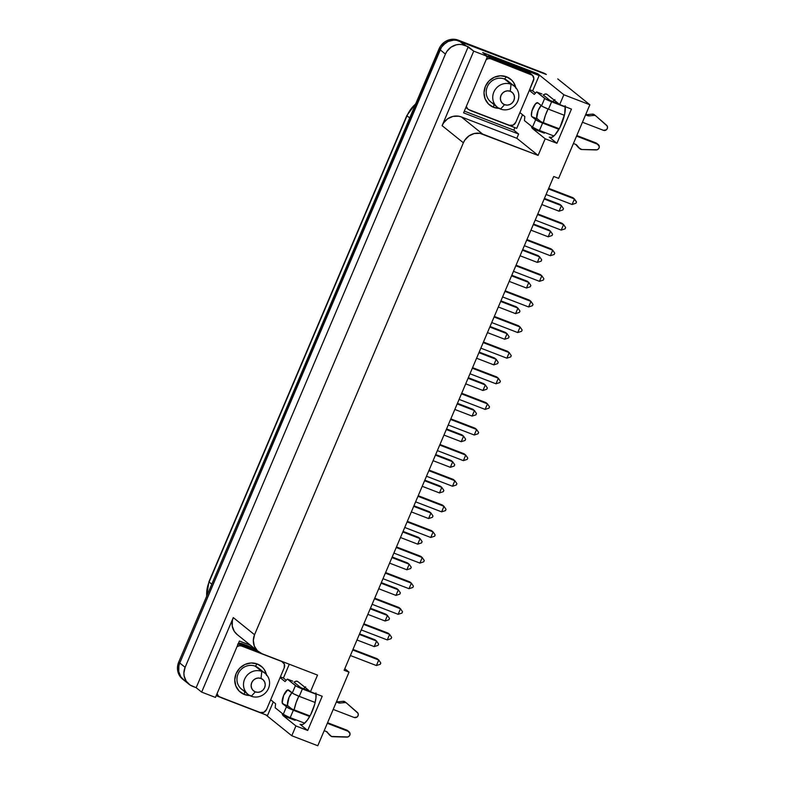 <?xml version="1.0" encoding="UTF-8"?>
<svg xmlns="http://www.w3.org/2000/svg" width="785" height="785" viewBox="0 0 785 785"><rect width="100%" height="100%" fill="white"/><g stroke="black" fill="none" stroke-linecap="round" stroke-linejoin="round"><path stroke-width="1.18" d="M511.035 84.27L510.27 91.276A7.32 6.879 -51.2 0 1 513.881 100.47A7.32 6.879 -51.2 0 1 504.578 104.69L500.516 109.046A13.531 12.717 128.8 0 0 517.717 101.245A13.531 12.717 128.8 0 0 511.035 84.27A13.531 12.717 -51.2 0 1 514.263 86.124A13.531 12.717 -51.2 0 1 516.815 103.012A13.531 12.717 -51.2 0 1 500.516 109.046A13.531 12.717 -51.2 0 1 497.298 107.192A13.531 12.717 -51.2 0 1 494.736 90.304A13.531 12.717 -51.2 0 1 511.035 84.27L504.5 79L511.035 84.27A13.531 12.717 128.8 0 0 493.843 92.061A13.531 12.717 128.8 0 0 500.516 109.046L504.578 104.69A7.32 6.879 -51.2 0 1 500.967 95.495A7.32 6.879 -51.2 0 1 510.27 91.276L511.035 84.27M514.263 86.124L507.718 80.855A13.531 12.717 128.8 0 0 504.5 79A13.531 12.717 128.8 0 0 487.299 86.792A13.531 12.717 128.8 0 0 493.981 103.777M260.983 670.792A13.531 12.717 128.8 0 0 255.253 666.18L261.798 671.44A13.531 12.717 -51.2 0 1 265.016 673.304A13.531 12.717 -51.2 0 1 267.577 690.192A13.531 12.717 -51.2 0 1 251.278 696.226L255.331 691.87A7.32 6.879 -51.2 0 1 251.72 682.675A7.32 6.879 -51.2 0 1 261.022 678.456L261.798 671.44A13.531 12.717 128.8 0 0 244.596 679.241A13.531 12.717 128.8 0 0 251.278 696.226A13.531 12.717 -51.2 0 1 248.05 694.372A13.531 12.717 -51.2 0 1 245.499 677.484A13.531 12.717 -51.2 0 1 261.798 671.44L255.253 666.18A13.531 12.717 128.8 0 0 238.954 672.215A13.531 12.717 128.8 0 0 241.505 689.102L248.05 694.372M499.711 108.32L493.588 107.319L493.902 104.464L493.588 107.319A16.652 15.661 -51.2 0 1 485.375 86.399A16.652 15.661 -51.2 0 1 506.541 76.802L504.5 79L506.541 76.802L511.673 80.129L513.616 82.513L515.882 88.283M249.738 695.51A16.652 15.661 -51.2 0 1 244.351 694.489L244.665 691.644L244.351 694.489L250.464 695.5M266.645 675.463L264.378 669.693L262.435 667.309L257.303 663.982L255.253 666.18L257.303 663.982A16.652 15.661 -51.2 0 1 266.488 674.707M595.844 115.944L594.382 114.767A3.032 2.846 128.8 0 0 593.588 114.296L595.197 115.591A3.032 2.846 -51.2 0 1 595.992 116.062L606.619 125.266A3.032 2.846 -51.2 0 1 603.469 130.33L606.393 129.819L607.492 128.053L607.237 126.042L595.992 116.062A3.032 2.846 128.8 0 0 595.197 115.591L593.588 114.296A3.032 2.846 128.8 0 0 592.292 114.129L587.572 114.61A3.032 2.846 -51.2 0 1 586.277 114.433L587.877 115.729L585.581 114.846L587.877 115.729L586.277 114.433A3.032 2.846 128.8 0 0 587.572 114.61L589.172 115.905A3.032 2.846 -51.2 0 1 587.877 115.729A3.032 2.846 -51.2 0 0 589.172 115.905L593.902 115.415L592.292 114.129L587.572 114.61L589.172 115.905L593.902 115.415A3.032 2.846 -51.2 0 1 595.197 115.591A3.032 2.846 128.8 0 0 593.902 115.415L592.292 114.129A3.032 2.846 128.8 0 1 594.382 114.767M346.597 703.124L345.145 701.947A3.032 2.846 128.8 0 0 344.35 701.476L345.95 702.761A3.032 2.846 -51.2 0 1 346.744 703.242L357.371 712.446A3.032 2.846 -51.2 0 1 354.221 717.51L357.146 716.999L358.245 715.233L357.989 713.222L346.744 703.242A3.032 2.846 128.8 0 0 345.95 702.761L344.35 701.476A3.032 2.846 128.8 0 0 343.045 701.299L338.325 701.79L339.934 703.075A3.032 2.846 -51.2 0 1 338.639 702.909L336.343 702.025L338.639 702.909L337.03 701.613L338.639 702.909A3.032 2.846 -51.2 0 0 339.934 703.075L344.654 702.595L343.045 701.299L344.654 702.595A3.032 2.846 -51.2 0 1 345.95 702.761A3.032 2.846 128.8 0 0 344.654 702.595L339.934 703.075L338.325 701.79A3.032 2.846 -51.2 0 1 337.03 701.613A3.032 2.846 128.8 0 0 338.325 701.79L343.045 701.299A3.032 2.846 128.8 0 1 345.145 701.947M316.051 693.891A18.673 6.084 111 0 1 312.273 711.21A18.673 6.084 111 0 1 300.616 724.653A18.673 6.084 111 0 1 300.066 724.329L301.244 724.79L300.066 724.329L302.51 724.555L304.04 723.662L307.406 720.041L310.762 714.468L314.677 704.361L315.962 697.943L315.923 692.949M565.288 106.711A18.673 6.084 111 0 1 561.52 124.03A18.673 6.084 111 0 1 549.863 137.473A18.673 6.084 111 0 1 549.304 137.149L551.757 137.375L554.936 134.961L560.009 127.298L564.719 113.854L565.171 105.769M237.198 634.565L234.322 631.415L232.262 626.165L232.389 620.395L233.282 617.589L201.657 692.115L196.162 687.699L192.6 686.326A15.131 14.228 -51.2 0 1 188.989 684.245A15.131 14.228 -51.2 0 1 185.123 667.319L178.695 662.147L439.011 48.896L440.081 49.749L179.775 663.011L185.123 667.319L445.438 54.067L440.091 49.759A15.141 14.238 -51.2 0 1 459.323 41.026L544.868 73.957A15.141 14.238 128.8 0 0 544.388 73.761L543.318 72.897L544.388 73.761A15.141 14.238 -51.2 0 1 544.868 73.957L459.323 41.036A15.131 14.228 128.8 0 0 440.091 49.759L445.438 54.067A15.131 14.228 -51.2 0 1 464.671 45.344L458.254 40.163L543.318 72.897A15.141 14.238 128.8 0 1 546.321 74.506L455.536 39.427L452.69 39.25L447.087 40.584L444.526 42.047L440.414 46.286L178.695 662.147L177.802 664.954L177.675 670.714L179.736 675.963L182.611 679.123M536.773 117.642L538.255 110.243L541.189 105.543A7.575 2.463 -69 0 0 537.352 112.755A7.575 2.463 -69 0 0 537.313 118.79L540.993 121.753L537.313 118.79L531.975 116.739A7.575 2.463 111 0 1 532.76 108.546A7.575 2.463 111 0 1 537.637 102.737A7.575 2.463 111 0 1 537.862 102.864L542.563 106.485L548.489 109.184L551.629 101.785L565.318 107.054L545.703 99.087L536.587 91.914L534.271 94.396L529.326 90.403L515.755 122.362A5.044 4.749 -51.2 0 1 509.347 125.276L469.155 109.812A5.044 4.749 -51.2 0 1 466.339 106.397L467.605 108.801L469.155 109.812L509.347 125.276L513.066 125.129L515.755 122.362L529.326 90.403L533.879 78.745L532.534 75.311L490.792 58.836L488.937 58.541L486.268 59.434A5.044 4.749 -51.2 0 1 490.792 58.836L488.78 57.226L486.926 56.922M498.985 108.33A16.652 15.661 -51.2 0 1 493.588 107.319L488.456 103.993L485.101 98.851L484.011 92.669L485.375 86.399L488.967 80.992L494.256 77.273L500.428 75.802L506.541 76.802A16.652 15.661 -51.2 0 1 515.735 87.528M217.092 693.567A5.044 4.749 -51.2 0 0 219.918 696.992L260.1 712.456A5.044 4.749 -51.2 0 0 266.517 709.542L270.658 699.778L275.613 703.762L275.172 707.756L283.267 714.271L288.056 716.744L290.214 717.627L293.354 710.229L309.673 716.509L289.106 708.394L282.728 703.919A7.575 2.463 111 0 1 283.513 695.726A7.575 2.463 111 0 1 288.389 689.917A7.575 2.463 111 0 1 288.615 690.044L293.315 693.655L299.242 696.354L302.382 688.955L316.08 694.225L296.455 686.267L287.339 679.094L285.034 681.576L280.078 677.583L285.034 681.576L287.339 679.094L295.435 685.609L292.295 693.008L287.624 689.956L283.67 695.363L282.188 702.771L286.407 706.883L283.267 714.271L275.172 707.756L275.613 703.762L270.658 699.778L284.229 667.819A5.044 4.749 -51.2 0 0 281.736 661.48L241.544 646.016A5.044 4.749 -51.2 0 0 237.031 646.614L239.69 645.712L241.544 646.016L281.736 661.48L284.307 664.051L284.229 667.819L266.517 709.542L263.829 712.309L260.1 712.456L219.918 696.992L218.358 695.981L217.092 693.577M257.303 663.982L251.18 662.972L245.008 664.444L239.729 668.172L236.128 673.579L234.764 679.849L235.853 686.021L239.219 691.163L244.351 694.489A16.652 15.661 -51.2 0 1 236.128 673.579A16.652 15.661 -51.2 0 1 257.303 663.982M487.338 56.922A5.044 4.749 128.8 0 1 488.78 57.226L490.792 58.836L530.974 74.3L528.972 72.691L530.974 74.3A5.044 4.749 -51.2 0 1 532.181 74.997L530.179 73.378A5.044 4.749 128.8 0 0 528.972 72.691L489.212 57.393A10.097 9.489 -51.2 0 1 493.461 57.962L539.158 75.546L537.548 74.251L539.158 75.546L532.662 90.844L535.468 93.111L532.662 90.844L529.63 89.676L532.662 90.844L539.158 75.546L493.461 57.962L489.212 57.393L530.523 73.692M469.175 109.763L516.746 128.347L522.525 114.718L516.746 128.347L471.049 110.763A10.097 9.489 -51.2 0 1 469.342 109.88M220.094 697.06A10.097 9.489 -51.2 0 0 221.812 697.943L267.499 715.518L273.288 701.898L267.499 715.518L219.928 696.943M258.442 651.678L239.974 644.563L244.223 645.142L255.91 649.637L244.223 645.142L242.614 643.847L254.301 648.341L242.614 643.847A10.097 9.489 128.8 0 0 238.444 643.268L242.614 643.847L244.223 645.142A10.097 9.489 -51.2 0 0 239.974 644.563L258.442 651.678M289.282 664.228L283.414 678.024L280.392 676.856L283.414 678.024L289.282 664.228M550.02 100.49L543.24 95.024A18.673 6.084 111 0 1 546.566 94.102A18.673 6.084 111 0 1 547.125 94.426L545.408 94.004L543.24 95.024L550.02 100.49L558.871 103.895L550.02 100.49M294.002 682.204L300.783 687.67L309.633 691.075L300.783 687.67L294.002 682.204A18.673 6.084 111 0 1 297.319 681.282A18.673 6.084 111 0 1 297.878 681.606L296.171 681.184L294.002 682.204M288.075 705.97L291.755 708.933L288.075 705.97L282.728 703.919L288.075 705.97A7.575 2.463 -69 0 1 288.115 699.935A7.575 2.463 -69 0 1 291.941 692.723L289.008 697.423L287.526 704.822M537.548 74.251L537.764 73.751L563.856 94.769L559.695 104.552L547.125 94.426L559.695 104.552L563.856 94.769L589.859 104.768L558.626 178.372L553.719 176.488L344.124 670.272L349.021 672.156L317.788 745.75L291.775 735.741L265.909 714.909L291.775 735.741L295.935 725.948L291.775 735.741L317.788 745.75L349.021 672.156L344.124 670.272L553.719 176.488L558.626 178.372L589.859 104.768L557.752 78.912L589.859 104.768L563.856 94.769L537.764 73.751L482.716 52.566L537.764 73.751L537.548 74.251L491.861 56.667L537.548 74.251M531.317 126.14L532.593 128.642L545.173 138.768L538.108 155.41L516.834 138.278L518.64 134.039L513.822 130.153L514.891 127.631L513.822 130.153L518.64 134.039L463.592 112.854L487.534 56.451L482.716 52.566L487.534 56.451L473.728 51.133L487.534 56.451L463.592 112.854L518.64 134.039L516.834 138.278L538.108 155.41L545.173 138.768L556.928 143.292L571.451 109.086L559.695 104.552L571.451 109.086L556.928 143.292L549.304 137.149L556.928 143.292L545.173 138.768L532.593 128.642A18.673 6.084 111 0 1 531.317 126.14M282.08 713.31L283.356 715.822L295.935 725.948L307.691 730.472L322.213 696.256L310.458 691.732L297.878 681.606L310.458 691.732L317.523 675.09L310.458 691.732L322.213 696.256L307.691 730.472L300.066 724.329L307.691 730.472L295.935 725.948L283.356 715.822A18.673 6.084 111 0 1 282.08 713.31M286.231 680.291L283.414 678.024L286.231 680.291M216.199 695.687L220.663 697.404L216.199 695.687M486.249 56.324L491.861 56.667A10.097 9.489 128.8 0 0 487.161 56.147M464.337 111.117L513.822 130.153L464.337 111.117M215.453 697.423L239.405 641.021L250.523 645.299L239.405 641.021L215.453 697.423L201.657 692.115L215.453 697.423M183.69 679.977L180.815 676.817L178.754 671.577L178.882 665.817L179.775 663.011L441.494 47.149L445.605 42.92L448.156 41.458L453.769 40.123L456.605 40.3L544.388 73.761L458.254 40.163A15.141 14.238 128.8 0 0 439.011 48.896L440.081 49.749L179.765 663.011A15.131 14.228 128.8 0 0 183.631 679.938A15.141 14.238 -51.2 0 1 179.765 663.011L178.695 662.147A15.141 14.238 128.8 0 0 182.562 679.084L188.989 684.245M344.772 668.732L349.021 672.156L344.772 668.732M184.75 680.752L180.805 676.827L178.744 671.577L178.872 665.817L179.765 663.011L441.484 47.149L443.348 44.833L448.156 41.448L453.769 40.114L456.605 40.29L459.323 41.026L473.728 51.133L442.102 125.659L463.376 142.792L464.779 140.181L468.89 135.952L474.209 133.548L479.9 133.322L538.108 155.41L482.618 134.058L461.344 116.926L516.834 138.278L461.344 116.926A15.141 14.238 128.8 0 0 442.102 125.659L463.376 142.792A15.141 14.238 -51.2 0 1 482.618 134.058L461.344 116.926L458.626 116.19L452.935 116.406L447.617 118.82L443.505 123.049L442.102 125.659L473.728 51.133L468.243 46.717L461.953 44.608L459.117 44.431L456.262 44.823L450.953 47.228L446.842 51.457L445.438 54.067L185.123 667.319L183.896 673.02L184.112 675.885L186.173 681.135L190.107 685.05L196.162 687.699L468.243 46.717L196.162 687.699L201.657 692.115L233.282 617.589A15.141 14.238 128.8 0 0 237.148 634.525L258.422 651.658A15.141 14.238 -51.2 0 1 254.556 634.731L463.376 142.792L254.556 634.731L233.282 617.589L254.556 634.731L253.32 640.423L254.311 646.045L257.362 650.716L262.033 653.738A15.141 14.238 -51.2 0 1 258.422 651.658M317.523 675.09L262.033 653.738L317.523 675.09M544.358 133.165L532.593 128.642L544.358 133.165L543.505 131.998A18.673 6.084 -69 0 0 544.358 133.165M554.907 99.616L552.856 101.579A18.673 6.084 -69 0 1 554.239 100.166M548.175 108.811L545.339 115.483L543.387 122.676A18.673 6.084 -69 0 1 548.077 109.017M295.111 720.345L283.356 715.822L295.111 720.345L294.257 719.178A18.673 6.084 -69 0 0 295.111 720.345M305.659 686.796L303.618 688.759A18.673 6.084 -69 0 1 305.002 687.346M298.938 695.991L296.102 702.663L294.139 709.856A18.673 6.084 -69 0 1 298.83 696.197M415.844 103.463L406.836 115.542A5.044 0.5 23 0 0 407.022 115.797A30.281 28.476 -51.2 0 1 415.589 104.062A30.281 28.476 128.8 0 0 407.022 115.797L409.691 117.946L407.022 115.797A5.044 0.5 -157 0 1 406.836 115.542L208.928 581.773A5.044 0.5 23 0 0 209.124 582.028A30.281 28.476 128.8 0 0 206.71 596.139A30.281 28.476 -51.2 0 1 209.124 582.028L211.793 584.177L209.124 582.028L407.022 115.797L209.124 582.028A5.044 0.5 -157 0 1 208.938 581.764M576.494 201.951L575.955 203.237L576.494 201.951L572.854 197.653L548.686 188.351L572.854 197.653L574.453 198.948L572.098 204.493L546.085 194.484L572.098 204.493L575.955 203.237L572.098 204.493L574.453 198.948L548.44 188.94L574.453 198.948L576.494 201.951M563.453 208.643L562.914 209.919L559.067 211.185L561.422 205.631L544.172 198.998L561.422 205.631L563.453 208.643L562.914 209.919L559.067 211.185L541.817 204.542L559.067 211.185L561.422 205.631L563.453 208.643M544.417 198.419L559.813 204.335L561.422 205.631L559.813 204.335L544.417 198.419M537.813 213.971L561.981 223.264L537.813 213.971M537.568 214.55L563.581 224.559L561.981 223.264L563.581 224.559L561.226 230.113L535.213 220.094L561.226 230.113L565.082 228.847L565.622 227.571L565.082 228.847L561.226 230.113L563.581 224.559L537.568 214.55M565.622 227.571L563.581 224.559L565.622 227.571M526.941 239.582L551.109 248.884L526.941 239.582M526.696 240.161L552.709 250.179L551.109 248.884L552.709 250.179L550.354 255.724L524.341 245.715L550.354 255.724L554.21 254.458L554.75 253.182L554.21 254.458L550.354 255.724L552.709 250.179L526.696 240.161M554.75 253.182L552.709 250.179L554.75 253.182M516.069 265.193L540.237 274.495L516.069 265.193M515.823 265.781L541.836 275.79L540.237 274.495L541.836 275.79L539.481 281.334L513.468 271.325L539.481 281.334L543.338 280.078L543.877 278.793L543.338 280.078L539.481 281.334L541.836 275.79L515.823 265.781M543.877 278.793L541.836 275.79L543.877 278.793M505.197 290.813L529.365 300.105L505.197 290.813M504.951 291.392L530.964 301.401L529.365 300.105L530.964 301.401L528.609 306.955L502.596 296.936L528.609 306.955L532.465 305.689L533.005 304.413L532.465 305.689L528.609 306.955L530.964 301.401L504.951 291.392M533.005 304.413L530.964 301.401L533.005 304.413M494.324 316.424L518.492 325.726L494.324 316.424M494.079 317.003L520.092 327.021L518.492 325.726L520.092 327.021L517.737 332.565L491.724 322.557L517.737 332.565L521.593 331.299L522.133 330.024L521.593 331.299L517.737 332.565L520.092 327.021L494.079 317.003M522.133 330.024L520.092 327.021L522.133 330.024M483.452 342.034L507.61 351.337L483.452 342.034M483.207 342.623L509.22 352.632L507.61 351.337L509.22 352.632L506.865 358.176L480.852 348.167L506.865 358.176L510.721 356.92L511.261 355.634L510.721 356.92L506.865 358.176L509.22 352.632L483.207 342.623M511.261 355.634L509.22 352.632L511.261 355.634M472.58 367.655L496.738 376.947L472.58 367.655M472.334 368.234L498.347 378.242L496.738 376.947L498.347 378.242L495.992 383.796L469.979 373.778L495.992 383.796L499.849 382.53L500.388 381.255L499.849 382.53L495.992 383.796L498.347 378.242L472.334 368.234M500.388 381.255L498.347 378.242L500.388 381.255M461.708 393.265L485.866 402.568L461.708 393.265M461.462 393.844L487.475 403.863L485.866 402.568L487.475 403.863L485.12 409.407L459.107 399.398L485.12 409.407L488.976 408.141L489.516 406.865L488.976 408.141L485.12 409.407L487.475 403.863L461.462 393.844M489.516 406.865L487.475 403.863L489.516 406.865M450.835 418.876L474.994 428.178L450.835 418.876M450.59 419.465L476.603 429.474L474.994 428.178L476.603 429.474L474.248 435.018L448.235 425.009L474.248 435.018L478.104 433.762L478.644 432.486L478.104 433.762L474.248 435.018L476.603 429.474L450.59 419.465M478.644 432.486L476.603 429.474L478.644 432.486M439.963 444.496L464.121 453.789L439.963 444.496M439.718 445.075L465.731 455.084L464.121 453.789L465.731 455.084L463.376 460.638L437.363 450.619L463.376 460.638L467.222 459.372L467.772 458.097L467.222 459.372L463.376 460.638L465.731 455.084L439.718 445.075M467.772 458.097L465.731 455.084L467.772 458.097M429.091 470.107L453.249 479.409L429.091 470.107M428.846 470.686L454.858 480.705L453.249 479.409L454.858 480.705L452.503 486.249L426.49 476.24L452.503 486.249L456.35 484.983L456.899 483.707L456.35 484.983L452.503 486.249L454.858 480.705L428.846 470.686M456.899 483.707L454.858 480.705L456.899 483.707M418.219 495.718L442.377 505.02L418.219 495.718M417.973 496.306L443.986 506.315L442.377 505.02L443.986 506.315L441.631 511.859L415.618 501.85L441.631 511.859L445.478 510.603L446.027 509.328L445.478 510.603L441.631 511.859L443.986 506.315L417.973 496.306M446.027 509.328L443.986 506.315L446.027 509.328M407.346 521.338L431.505 530.631L407.346 521.338M407.091 521.917L433.114 531.926L431.505 530.631L433.114 531.926L430.759 537.48L404.736 527.461L430.759 537.48L434.605 536.214L435.155 534.938L434.605 536.214L430.759 537.48L433.114 531.926L407.091 521.917M435.155 534.938L433.114 531.926L435.155 534.938M396.474 546.949L420.632 556.251L396.474 546.949M396.219 547.528L422.242 557.546L420.632 556.251L422.242 557.546L419.887 563.09L393.864 553.082L419.887 563.09L423.733 561.824L424.283 560.549L423.733 561.824L419.887 563.09L422.242 557.546L396.219 547.528M424.283 560.549L422.242 557.546L424.283 560.549M385.602 572.559L409.76 581.862L385.602 572.559M385.347 573.148L411.369 583.157L409.76 581.862L411.369 583.157L409.014 588.701L382.992 578.692L409.014 588.701L412.861 587.445L413.41 586.169L412.861 587.445L409.014 588.701L411.369 583.157L385.347 573.148M413.41 586.169L411.369 583.157L413.41 586.169M374.73 598.18L398.888 607.472L374.73 598.18M374.474 598.759L400.497 608.767L398.888 607.472L400.497 608.767L398.142 614.321L372.119 604.303L398.142 614.321L401.989 613.056L402.538 611.78L401.989 613.056L398.142 614.321L400.497 608.767L374.474 598.759M402.538 611.78L400.497 608.767L402.538 611.78M363.857 623.79L388.016 633.093L363.857 623.79M363.602 624.369L389.625 634.388L388.016 633.093L389.625 634.388L387.27 639.932L361.247 629.923L387.27 639.932L391.116 638.666L391.666 637.391L391.116 638.666L387.27 639.932L389.625 634.388L363.602 624.369M391.666 637.391L389.625 634.388L391.666 637.391M352.975 649.401L377.143 658.703L352.975 649.401M352.73 649.99L378.753 659.999L377.143 658.703L378.753 659.999L376.398 665.543L350.375 655.534L376.398 665.543L380.244 664.287L380.794 663.011L380.244 664.287L376.398 665.543L378.753 659.999L352.73 649.99M380.794 663.011L378.753 659.999L380.794 663.011M552.581 234.254L552.041 235.529L548.195 236.795L550.55 231.251L533.3 224.608L550.55 231.251L552.581 234.254L552.041 235.529L548.195 236.795L530.945 230.152L548.195 236.795L550.55 231.251L552.581 234.254M533.545 224.029L548.941 229.956L550.55 231.251L548.941 229.956L533.545 224.029M541.709 259.874L541.169 261.15L537.323 262.406L539.678 256.862L522.427 250.219L539.678 256.862L541.709 259.874L541.169 261.15L537.323 262.406L520.072 255.773L537.323 262.406L539.678 256.862L541.709 259.874M522.673 249.64L538.068 255.567L539.678 256.862L538.068 255.567L522.673 249.64M530.837 285.485L530.297 286.76L526.45 288.026L528.805 282.472L511.555 275.839L528.805 282.472L530.837 285.485L530.297 286.76L526.45 288.026L509.2 281.383L526.45 288.026L528.805 282.472L530.837 285.485M511.8 275.26L527.196 281.177L528.805 282.472L527.196 281.177L511.8 275.26M519.964 311.096L519.425 312.371L515.578 313.637L517.933 308.093L500.683 301.45L517.933 308.093L519.964 311.096L519.425 312.371L515.578 313.637L498.328 306.994L515.578 313.637L517.933 308.093L519.964 311.096M500.928 300.871L516.324 306.798L517.933 308.093L516.324 306.798L500.928 300.871M509.092 336.716L508.552 337.992L504.706 339.248L507.061 333.703L489.811 327.06L507.061 333.703L509.092 336.716L508.552 337.992L504.706 339.248L487.456 332.614L504.706 339.248L507.061 333.703L509.092 336.716M490.056 326.482L505.452 332.408L507.061 333.703L505.452 332.408L490.056 326.482M498.22 362.327L497.68 363.602L493.834 364.868L496.189 359.314L478.928 352.681L496.189 359.314L498.22 362.327L497.68 363.602L493.834 364.868L476.573 358.225L493.834 364.868L496.189 359.314L498.22 362.327M479.184 352.102L494.579 358.019L496.189 359.314L494.579 358.019L479.184 352.102M487.348 387.937L486.808 389.213L482.961 390.479L485.316 384.935L468.056 378.291L485.316 384.935L487.348 387.937L486.808 389.213L482.961 390.479L465.701 383.836L482.961 390.479L485.316 384.935L487.348 387.937M468.311 377.713L483.707 383.639L485.316 384.935L483.707 383.639L468.311 377.713M476.475 413.558L475.936 414.833L472.089 416.089L474.444 410.545L457.184 403.902L474.444 410.545L476.475 413.558L475.936 414.833L472.089 416.089L454.829 409.456L472.089 416.089L474.444 410.545L476.475 413.558M457.439 403.323L472.835 409.25L474.444 410.545L472.835 409.25L457.439 403.323M465.603 439.168L465.063 440.444L461.217 441.71L463.572 436.156L446.312 429.523L463.572 436.156L465.603 439.168L465.063 440.444L461.217 441.71L443.957 435.067L461.217 441.71L463.572 436.156L465.603 439.168M446.567 428.944L461.963 434.861L463.572 436.156L461.963 434.861L446.567 428.944M454.731 464.779L454.191 466.054L450.345 467.32L452.7 461.776L435.439 455.133L452.7 461.776L454.731 464.779L454.191 466.054L450.345 467.32L433.084 460.677L450.345 467.32L452.7 461.776L454.731 464.779M435.695 454.554L451.09 460.481L452.7 461.776L451.09 460.481L435.695 454.554M443.859 490.399L443.319 491.675L439.463 492.931L441.818 487.387L424.567 480.744L441.818 487.387L443.859 490.399L443.319 491.675L439.463 492.931L422.212 486.298L439.463 492.931L441.818 487.387L443.859 490.399M424.813 480.165L440.218 486.092L441.818 487.387L440.218 486.092L424.813 480.165M432.986 516.01L432.447 517.286L428.59 518.551L430.945 512.997L413.695 506.364L430.945 512.997L432.986 516.01L432.447 517.286L428.59 518.551L411.34 511.908L428.59 518.551L430.945 512.997L432.986 516.01M413.94 505.785L429.346 511.702L430.945 512.997L429.346 511.702L413.94 505.785M422.114 541.621L421.574 542.896L417.718 544.162L420.073 538.618L402.823 531.975L420.073 538.618L422.114 541.621L421.574 542.896L417.718 544.162L400.468 537.519L417.718 544.162L420.073 538.618L422.114 541.621M403.068 531.396L418.474 537.323L420.073 538.618L418.474 537.323L403.068 531.396M411.242 567.241L410.702 568.517L406.846 569.773L409.201 564.229L391.95 557.586L409.201 564.229L411.242 567.241L410.702 568.517L406.846 569.773L389.596 563.139L406.846 569.773L409.201 564.229L411.242 567.241M392.196 557.007L407.601 562.933L409.201 564.229L407.601 562.933L392.196 557.007M400.37 592.852L399.83 594.127L395.974 595.393L398.329 589.839L381.078 583.206L398.329 589.839L400.37 592.852L399.83 594.127L395.974 595.393L378.723 588.75L395.974 595.393L398.329 589.839L400.37 592.852M381.324 582.627L396.729 588.554L398.329 589.839L396.729 588.554L381.324 582.627M389.497 618.462L388.958 619.738L385.101 621.004L387.456 615.46L370.206 608.817L387.456 615.46L389.497 618.462L388.958 619.738L385.101 621.004L367.851 614.37L385.101 621.004L387.456 615.46L389.497 618.462M370.451 608.238L385.857 614.164L387.456 615.46L385.857 614.164L370.451 608.238M378.625 644.083L378.085 645.358L374.229 646.614L376.584 641.07L359.334 634.427L376.584 641.07L378.625 644.083L378.085 645.358L374.229 646.614L356.979 639.981L374.229 646.614L376.584 641.07L378.625 644.083M359.579 633.848L374.985 639.775L376.584 641.07L374.985 639.775L359.579 633.848M493.461 57.962L491.861 56.667L493.461 57.962M290.214 717.627L304.639 723.171L290.214 717.627L293.354 710.229A6.054 0.599 -157 0 1 286.407 706.883L283.267 714.271A6.054 0.599 23 0 0 290.214 717.627M324.176 730.688L326.472 731.571A3.032 2.846 -51.2 0 1 327.522 732.307L326.805 731.728L327.522 732.307A3.032 2.846 128.8 0 0 326.472 731.571L324.176 730.688M291.755 708.933L309.987 715.949L291.755 708.933M349.06 731.797L347.451 730.501A3.032 2.846 128.8 0 0 346.725 730.089L327.561 722.71L346.725 730.089L348.334 731.385L327.316 723.299L348.334 731.385A3.032 2.846 -51.2 0 1 346.901 737.115L332.546 736.703A3.032 2.846 -51.2 0 1 330.573 735.78L328.964 734.485A3.032 2.846 128.8 0 0 329.298 734.809L330.907 736.104M299.242 696.354L315.158 702.477L299.242 696.354L302.382 688.955A6.054 0.599 -157 0 1 295.435 685.609L292.295 693.008A6.054 0.599 23 0 0 299.242 696.354M333.203 709.424L354.221 717.51L333.203 709.424M287.339 679.094L292.687 681.144L287.339 679.094M537.313 118.79L531.975 116.739L535.655 119.703A6.054 0.599 -157 0 0 542.602 123.049L539.462 130.447L553.876 135.991L539.462 130.447A6.054 0.599 23 0 1 532.515 127.101L535.655 119.703L532.515 127.101L524.419 120.576L524.851 116.582L519.905 112.598L524.851 116.582L524.419 120.576L532.515 127.101L537.293 129.564L539.462 130.447L542.602 123.049L558.92 129.329L538.353 121.214L531.975 116.739L531.425 115.591L531.936 110.96L535.576 103.757L537.862 102.864L541.542 105.828A6.054 0.599 23 0 0 548.489 109.184L564.405 115.307L548.489 109.184L551.629 101.785A6.054 0.599 -157 0 1 544.682 98.429L536.587 91.914L541.925 93.965L536.587 91.914L534.271 94.396L529.326 90.403L533.466 80.639A5.044 4.749 -51.2 0 0 532.181 74.997M582.441 122.244L603.469 130.33L582.441 122.244M573.413 143.518L575.709 144.401A3.032 2.846 -51.2 0 1 576.769 145.137L576.053 144.558L576.769 145.137A3.032 2.846 128.8 0 0 575.709 144.401L573.413 143.518M540.993 121.753L559.224 128.769L540.993 121.753M598.298 144.617L596.698 143.331A3.032 2.846 128.8 0 0 595.972 142.909L576.808 135.54L595.972 142.909L597.581 144.204L576.553 136.119L597.581 144.204A3.032 2.846 -51.2 0 1 596.139 149.935L581.783 149.523A3.032 2.846 -51.2 0 1 579.811 148.6L575.621 144.362L578.202 147.305A3.032 2.846 128.8 0 0 578.535 147.629L580.144 148.924M541.542 105.828L544.682 98.429L541.542 105.828M579.094 147.972L581.783 149.523L597.159 149.788L598.808 148.512L599.308 146.51L596.826 143.439M579.811 148.6L576.769 145.137L579.811 148.6M347.578 730.619L350.061 733.69L349.56 735.692L347.922 736.958L331.456 736.448L326.374 731.541L329.847 735.153M216.758 694.725L216.64 694.627A5.044 4.749 128.8 0 0 216.699 694.676L218.711 696.295M237.688 644.102L239.543 644.407A5.044 4.749 128.8 0 0 238.09 644.102M241.544 646.016L239.543 644.407L241.544 646.016M467.948 109.115L465.947 107.496A5.044 4.749 128.8 0 1 465.888 107.457L466.005 107.545M265.016 673.304L258.481 668.035A13.531 12.717 128.8 0 0 255.253 666.18A13.531 12.717 128.8 0 0 238.061 673.972A13.531 12.717 128.8 0 0 244.734 690.957M510.221 83.612A13.531 12.717 128.8 0 0 504.5 79A13.531 12.717 128.8 0 0 488.201 85.035A13.531 12.717 128.8 0 0 490.753 101.922L497.298 107.192M251.278 696.226A13.531 12.717 128.8 0 0 268.47 688.425A13.531 12.717 128.8 0 0 261.798 671.44L261.022 678.456A7.32 6.879 -51.2 0 1 264.633 687.65A7.32 6.879 -51.2 0 1 255.331 691.87L251.278 696.226M255.331 691.87L258.02 692.301L260.738 691.654L263.053 690.025L264.633 687.65L265.232 684.893L264.761 682.175L263.279 679.918L261.022 678.456L258.334 678.014L255.625 678.662L253.3 680.301L251.72 682.675L251.121 685.433L251.602 688.141L253.084 690.408L255.331 691.87M504.578 104.69L507.267 105.131L509.975 104.483L512.301 102.845L513.881 100.47L514.479 97.713L513.998 94.995L512.527 92.738L510.27 91.276L507.581 90.834L504.873 91.482L502.547 93.121L500.967 95.495L500.369 98.253L500.85 100.961L502.322 103.227L504.578 104.69M595.913 116.003L594.314 114.708M346.676 703.183L345.066 701.888M208.928 581.773L206.583 596.453M282.875 662.128L282.011 661.421"/></g></svg>
